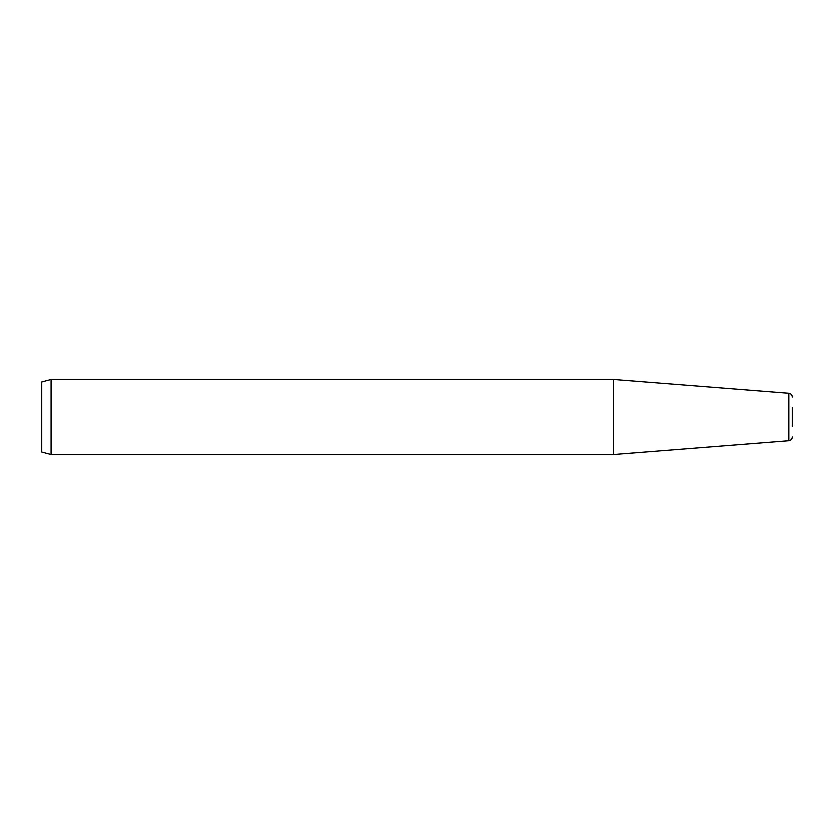 <?xml version="1.0" encoding="UTF-8"?>
<svg xmlns="http://www.w3.org/2000/svg" width="834" height="834" viewBox="0 0 834 834"><rect width="100%" height="100%" fill="white"/><g stroke="black" fill="none" stroke-linecap="round" stroke-linejoin="round"><path stroke-width="1.25" d="M51.082 454.53L41.7 452.018L41.7 381.982L51.082 379.47L613.48 379.47L613.48 454.53L51.082 454.53L51.082 379.47M792.3 426.382L792.3 407.618M792.3 436.985C792.112 439.132 790.966 440.373 788.839 440.727L788.839 393.273L613.48 379.47M788.839 393.273C790.966 393.627 792.112 394.868 792.3 397.015M788.839 440.727L613.48 454.53"/></g></svg>

